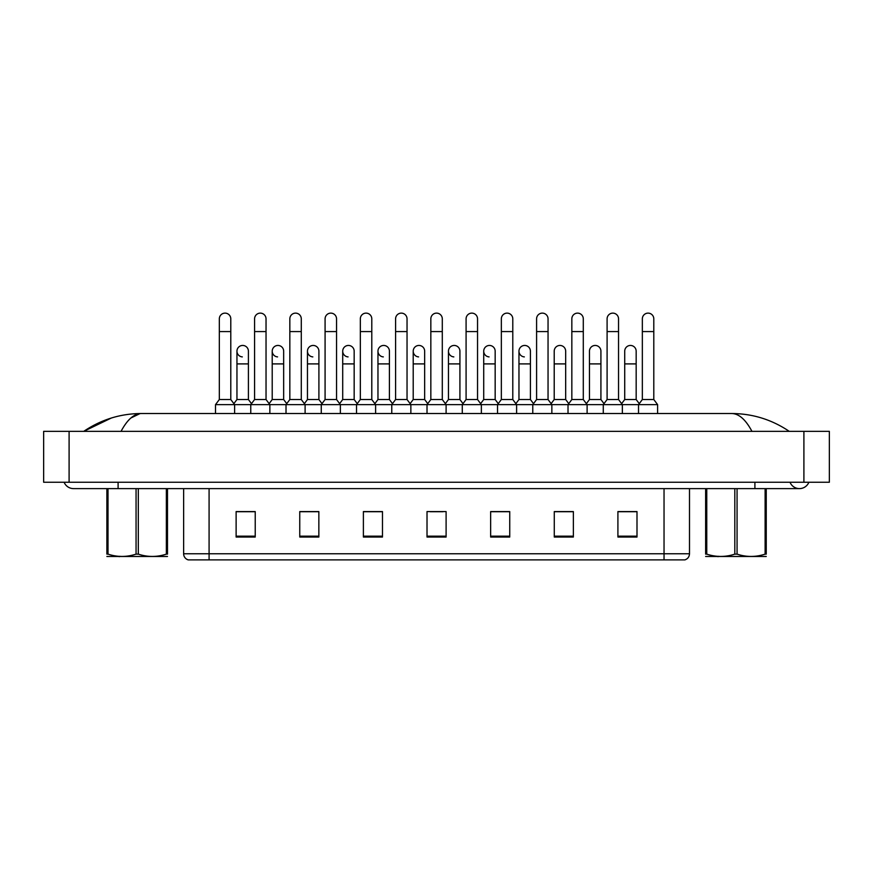 <?xml version="1.0" encoding="UTF-8"?>
<svg xmlns="http://www.w3.org/2000/svg" width="873" height="873" viewBox="0 0 873 873"><rect width="100%" height="100%" fill="white"/><g stroke="black" fill="none" stroke-linecap="round" stroke-linejoin="round"><path stroke-width="1.31" d="M664.037 559.877L664.037 553.766L689.495 553.766C689.321 556.821 687.793 558.851 684.912 559.877L188.219 559.877A6.362 6.362 0 0 1 183.636 553.766L183.636 488.618M636.995 537.037L636.995 511.578L617.909 511.578L617.909 537.037L636.995 537.037M573.365 537.037L573.365 511.578L554.279 511.578L554.279 537.037L573.365 537.037M509.734 537.037L509.734 511.578L490.648 511.578L490.648 537.037L509.734 537.037M255.222 537.037L255.222 511.578L236.125 511.578L236.125 537.037L255.222 537.037M318.852 537.037L318.852 511.578L299.755 511.578L299.755 537.037L318.852 537.037M382.483 537.037L382.483 511.578L363.386 511.578L363.386 537.037L382.483 537.037M446.103 537.037L446.103 511.578L427.017 511.578L427.017 537.037L446.103 537.037M571.204 511.709L566.304 511.709M617.909 511.709L636.81 511.709M624.086 511.709L619.186 511.709M377.322 511.709L372.422 511.709M306.827 511.709L301.927 511.709M253.945 511.709L249.045 511.709M236.321 511.709L255.222 511.709M500.698 511.709L495.799 511.709M430.203 511.709L442.927 511.709M382.483 511.709L363.386 511.709M318.852 511.709L299.755 511.709M509.734 511.709L490.648 511.709M573.365 511.709L554.279 511.709M64.122 482.245A10.181 10.181 0 0 0 73.561 488.618A10.181 10.181 0 0 1 64.122 482.245A10.181 10.181 0 0 0 73.561 488.618L799.439 488.618A10.181 10.181 0 0 1 790.01 482.245A10.181 10.181 0 0 0 808.878 482.245A10.181 10.181 0 0 1 799.439 488.618A10.181 10.181 0 0 0 808.878 482.245A10.181 10.181 0 0 1 799.439 488.618M751.948 431.349C745.684 419.597 738.94 413.649 731.727 413.529L141.273 413.529C134.06 413.649 127.316 419.586 121.052 431.349M69.098 431.349L829.35 431.349L829.35 482.245L43.65 482.245L43.65 431.349L69.098 431.349L69.098 482.245M788.897 431.349L786.638 431.317M91.228 431.349L84.179 431.349M130.885 418.003L139.986 413.595M731.727 413.529C752.581 413.627 771.754 419.564 789.268 431.349M111.286 418.047L83.732 431.349C101.246 419.564 120.419 413.627 141.273 413.529M219.33 331.576L230.788 331.576L230.788 399.528L219.33 399.528L219.33 318.852A5.729 5.729 0 0 1 225.42 313.134A5.729 5.729 0 0 1 230.788 318.852A5.729 5.729 0 0 0 225.42 313.134M219.33 399.528L215.511 404.625L215.511 413.529M230.788 399.528L234.608 404.625L215.511 404.625M254.578 399.528L254.578 331.576L266.036 331.576L266.036 399.528L254.578 399.528L250.769 404.625L234.608 404.625L234.608 413.529M242.323 356.893A5.729 5.729 0 0 1 236.954 351.175A5.729 5.729 0 0 1 243.043 345.457A5.729 5.729 0 0 1 248.412 351.175L248.412 363.899L236.954 363.899L236.954 351.175M248.412 363.899L248.412 399.528L236.954 399.528L236.954 363.899M236.954 399.528L233.866 403.642M248.412 399.528L251.5 403.642M254.578 331.576L254.578 318.852A5.729 5.729 0 0 1 260.667 313.134A5.729 5.729 0 0 1 266.036 318.852A5.729 5.729 0 0 0 260.667 313.134M266.036 399.528L269.855 404.625L250.769 404.625L250.769 413.529M289.836 399.528L289.836 331.576L301.283 331.576L301.283 399.528L289.836 399.528L286.017 404.625L269.855 404.625L269.855 413.529M289.836 331.576L289.836 318.852A5.729 5.729 0 0 1 295.914 313.134A5.729 5.729 0 0 1 301.283 318.852A5.729 5.729 0 0 0 295.914 313.134M301.283 399.528L305.103 404.625L286.017 404.625L286.017 413.529M325.083 399.528L325.083 331.576L336.541 331.576L336.541 399.528L325.083 399.528L321.264 404.625L305.103 404.625L305.103 413.529M325.083 331.576L325.083 318.852A5.729 5.729 0 0 1 331.173 313.134A5.729 5.729 0 0 1 336.541 318.852A5.729 5.729 0 0 0 331.173 313.134M336.541 399.528L340.361 404.625L321.264 404.625L321.264 413.529M360.331 399.528L360.331 331.576L371.789 331.576L371.789 399.528L360.331 399.528L356.522 404.625L340.361 404.625L340.361 413.529M360.331 331.576L360.331 318.852A5.729 5.729 0 0 1 366.42 313.134A5.729 5.729 0 0 1 371.789 318.852A5.729 5.729 0 0 0 366.42 313.134M371.789 399.528L375.608 404.625L356.522 404.625L356.522 413.529M395.589 399.528L395.589 331.576L407.036 331.576L407.036 399.528L395.589 399.528L391.77 404.625L375.608 404.625L375.608 413.529M277.57 356.893A5.729 5.729 0 0 1 272.212 351.175A5.729 5.729 0 0 1 278.291 345.457A5.729 5.729 0 0 1 283.66 351.175L283.66 363.899L272.212 363.899L272.212 351.175M283.66 363.899L283.66 399.528L272.212 399.528L272.212 363.899M272.212 399.528L269.124 403.642M283.66 399.528L286.748 403.642M312.829 356.893A5.729 5.729 0 0 1 307.46 351.175A5.729 5.729 0 0 1 313.549 345.457A5.729 5.729 0 0 1 318.907 351.175L318.907 363.899L307.46 363.899L307.46 351.175M318.907 363.899L318.907 399.528L307.46 399.528L307.46 363.899M307.46 399.528L304.371 403.642M318.907 399.528L321.995 403.642M348.076 356.893A5.729 5.729 0 0 1 342.707 351.175A5.729 5.729 0 0 1 348.796 345.457A5.729 5.729 0 0 1 354.165 351.175L354.165 363.899L342.707 363.899L342.707 351.175M354.165 363.899L354.165 399.528L342.707 399.528L342.707 363.899M342.707 399.528L339.619 403.642M354.165 399.528L357.253 403.642M167.485 556.472L106.877 556.472M167.485 488.618L167.485 554.126C167.485 557.203 167.485 557.203 167.485 554.126C167.485 557.203 167.485 557.203 167.485 554.126L166.361 554.126L166.361 488.618M138.316 488.618L138.316 554.126C147.624 557.203 156.976 557.203 166.361 554.126M138.316 554.126L136.057 554.126L136.057 488.618M108.012 488.618L108.012 554.126L106.877 554.126L106.877 488.618M108.012 554.126C117.32 557.203 126.672 557.203 136.057 554.126M106.877 554.126C106.877 557.203 106.877 557.203 106.877 554.126M766.243 556.472L705.635 556.472M766.243 488.618L766.243 554.126C766.243 557.203 766.243 557.203 766.243 554.126C766.243 557.203 766.243 557.203 766.243 554.126L765.119 554.126L765.119 488.618M737.063 488.618L737.063 554.126C746.382 557.203 755.734 557.203 765.119 554.126M737.063 554.126L734.815 554.126L734.815 488.618M706.759 488.618L706.759 554.126L705.635 554.126L705.635 488.618M706.759 554.126C716.078 557.203 725.43 557.203 734.815 554.126M705.635 554.126C705.635 557.203 705.635 557.203 705.635 554.126M395.589 331.576L395.589 318.852A5.729 5.729 0 0 1 401.667 313.134A5.729 5.729 0 0 1 407.036 318.852A5.729 5.729 0 0 0 401.667 313.134M407.036 399.528L410.856 404.625L391.77 404.625L391.77 413.529M430.836 399.528L430.836 331.576L442.295 331.576L442.295 399.528L430.836 399.528L427.017 404.625L410.856 404.625L410.856 413.529M430.836 331.576L430.836 318.852A5.729 5.729 0 0 1 436.926 313.134A5.729 5.729 0 0 1 442.295 318.852A5.729 5.729 0 0 0 436.926 313.134M442.295 399.528L446.103 404.625L427.017 404.625L427.017 413.529M466.084 399.528L466.084 331.576L477.542 331.576L477.542 399.528L466.084 399.528L462.275 404.625L446.103 404.625L446.103 413.529M466.084 331.576L466.084 318.852A5.729 5.729 0 0 1 472.173 313.134A5.729 5.729 0 0 1 477.542 318.852A5.729 5.729 0 0 0 472.173 313.134M477.542 399.528L481.361 404.625L462.275 404.625L462.275 413.529M501.342 399.528L501.342 331.576L512.789 331.576L512.789 399.528L501.342 399.528L497.523 404.625L481.361 404.625L481.361 413.529M383.323 356.893A5.729 5.729 0 0 1 377.965 351.175A5.729 5.729 0 0 1 384.044 345.457A5.729 5.729 0 0 1 389.413 351.175L389.413 363.899L377.965 363.899L377.965 351.175M389.413 363.899L389.413 399.528L377.965 399.528L377.965 363.899M377.965 399.528L374.877 403.642M389.413 399.528L392.501 403.642M418.582 356.893A5.729 5.729 0 0 1 413.213 351.175A5.729 5.729 0 0 1 419.302 345.457A5.729 5.729 0 0 1 424.66 351.175L424.66 363.899L413.213 363.899L413.213 351.175M424.66 363.899L424.66 399.528L413.213 399.528L413.213 363.899M413.213 399.528L410.124 403.642M424.66 399.528L427.748 403.642M453.829 356.893A5.729 5.729 0 0 1 448.46 351.175A5.729 5.729 0 0 1 454.549 345.457A5.729 5.729 0 0 1 459.918 351.175L459.918 363.899L448.46 363.899L448.46 351.175M459.918 363.899L459.918 399.528L448.46 399.528L448.46 363.899M448.46 399.528L445.372 403.642M459.918 399.528L463.006 403.642M501.342 331.576L501.342 318.852A5.729 5.729 0 0 1 507.42 313.134A5.729 5.729 0 0 1 512.789 318.852A5.729 5.729 0 0 0 507.42 313.134M512.789 399.528L516.609 404.625L497.523 404.625L497.523 413.529M536.589 399.528L536.589 331.576L548.048 331.576L548.048 399.528L536.589 399.528L532.77 404.625L516.609 404.625L516.609 413.529M536.589 331.576L536.589 318.852A5.729 5.729 0 0 1 542.679 313.134A5.729 5.729 0 0 1 548.048 318.852A5.729 5.729 0 0 0 542.679 313.134M548.048 399.528L551.856 404.625L532.77 404.625L532.77 413.529M571.837 399.528L571.837 331.576L583.295 331.576L583.295 399.528L571.837 399.528L568.017 404.625L551.856 404.625L551.856 413.529M571.837 331.576L571.837 318.852A5.729 5.729 0 0 1 577.926 313.134A5.729 5.729 0 0 1 583.295 318.852A5.729 5.729 0 0 0 577.926 313.134M583.295 399.528L587.114 404.625L568.017 404.625L568.017 413.529M607.095 399.528L607.095 331.576L618.542 331.576L618.542 399.528L607.095 399.528L603.276 404.625L587.114 404.625L587.114 413.529M607.095 331.576L607.095 318.852A5.729 5.729 0 0 1 613.173 313.134A5.729 5.729 0 0 1 618.542 318.852A5.729 5.729 0 0 0 613.173 313.134M618.542 399.528L622.362 404.625L603.276 404.625L603.276 413.529M642.342 399.528L642.342 331.576L653.801 331.576L653.801 399.528L642.342 399.528L638.523 404.625L622.362 404.625L622.362 413.529M642.342 331.576L642.342 318.852A5.729 5.729 0 0 1 648.432 313.134A5.729 5.729 0 0 1 653.801 318.852A5.729 5.729 0 0 0 648.432 313.134M653.801 399.528L657.609 404.625L638.523 404.625L638.523 413.529M657.609 404.625L657.609 413.529M489.076 356.893A5.729 5.729 0 0 1 483.718 351.175A5.729 5.729 0 0 1 489.797 345.457A5.729 5.729 0 0 1 495.166 351.175L495.166 363.899L483.718 363.899L483.718 351.175M495.166 363.899L495.166 399.528L483.718 399.528L483.718 363.899M483.718 399.528L480.63 403.642M495.166 399.528L498.254 403.642M524.335 356.893A5.729 5.729 0 0 1 518.966 351.175A5.729 5.729 0 0 1 525.055 345.457A5.729 5.729 0 0 1 530.413 351.175L530.413 363.899L518.966 363.899L518.966 351.175M530.413 363.899L530.413 399.528L518.966 399.528L518.966 363.899M518.966 399.528L515.878 403.642M530.413 399.528L533.501 403.642M554.213 351.175A5.729 5.729 0 0 1 560.302 345.457A5.729 5.729 0 0 1 565.671 351.175L565.671 363.899L554.213 363.899L554.213 351.175M565.671 363.899L565.671 399.528L554.213 399.528L554.213 363.899M554.213 399.528L551.125 403.642M565.671 399.528L568.76 403.642M589.461 351.175A5.729 5.729 0 0 1 595.55 345.457A5.729 5.729 0 0 1 600.919 351.175L600.919 363.899L589.461 363.899L589.461 351.175M600.919 363.899L600.919 399.528L589.461 399.528L589.461 363.899M589.461 399.528L586.383 403.642M600.919 399.528L604.007 403.642M624.719 351.175A5.729 5.729 0 0 1 630.808 345.457A5.729 5.729 0 0 1 636.166 351.175L636.166 363.899L624.719 363.899L624.719 351.175M636.166 363.899L636.166 399.528L624.719 399.528L624.719 363.899M624.719 399.528L621.631 403.642M636.166 399.528L639.254 403.642M183.636 553.766L209.084 553.766L209.084 559.877M209.084 488.618L209.084 553.766L664.037 553.766L664.037 488.618M446.103 536.153L427.017 536.153M382.483 536.153L363.386 536.153M318.852 536.153L299.755 536.153M255.222 536.153L236.125 536.153M509.734 536.153L490.648 536.153M573.365 536.153L554.279 536.153M636.995 536.153L617.909 536.153M754.905 482.245L754.905 488.618M118.095 482.245L118.095 488.618M803.902 431.349L803.902 482.245M689.495 553.766L689.495 488.618M230.788 331.576L230.788 318.852M266.036 331.576L266.036 318.852M301.283 331.576L301.283 318.852M336.541 331.576L336.541 318.852M371.789 331.576L371.789 318.852M119.95 556.287L119.241 556.701M718.708 556.287L717.999 556.701M407.036 331.576L407.036 318.852M442.295 331.576L442.295 318.852M477.542 331.576L477.542 318.852M512.789 331.576L512.789 318.852M548.048 331.576L548.048 318.852M583.295 331.576L583.295 318.852M618.542 331.576L618.542 318.852M653.801 331.576L653.801 318.852"/></g></svg>
